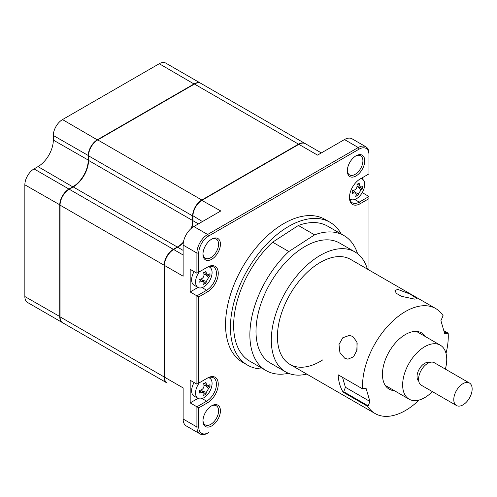 <?xml version="1.0" encoding="UTF-8"?>
<svg xmlns="http://www.w3.org/2000/svg" width="497" height="497" viewBox="0 0 497 497"><rect width="100%" height="100%" fill="white"/><g stroke="black" fill="none" stroke-linecap="round" stroke-linejoin="round"><path stroke-width="0.75" d="M367.37 269.088A69.276 39.996 120 0 0 354.933 251.911L339.625 243.07A69.276 39.996 120 0 0 302.002 248.332A69.276 39.996 120 0 0 259.179 309.469A69.276 39.996 120 0 0 270.349 363.058L285.657 371.899A69.276 39.996 120 0 0 306.755 374.079M354.933 251.911A69.276 39.996 120 0 0 317.31 257.166A69.276 39.996 120 0 0 274.487 318.31A69.276 39.996 120 0 0 285.657 371.899M444.088 331.567L447.667 333.63L444.635 333.444L440.907 320.652L443.1 315.713A60.615 34.995 120 0 0 435.714 308.544L350.602 259.409A60.615 34.995 120 0 0 317.682 264.013A60.615 34.995 120 0 0 280.215 317.508A60.615 34.995 120 0 0 289.987 364.4A60.615 34.995 120 0 0 322.907 359.797M298.368 225.489L272.617 242.169L288.844 251.538L314.595 234.857L298.368 225.489A77.936 44.997 120 0 1 327.728 226.203L343.955 235.572A77.936 44.997 120 0 0 314.595 234.857M357.579 253.687A77.936 44.997 120 0 0 343.955 235.572M288.844 251.538A77.936 44.997 120 0 0 266.019 370.557A77.936 44.997 120 0 0 288.521 373.297M272.617 242.169A77.936 44.997 120 0 0 249.792 361.189L266.019 370.557M435.714 308.544A60.615 34.995 120 0 0 426.146 305.754A60.615 34.995 120 0 0 382.454 332.493A60.615 34.995 120 0 0 362.636 388.921L338.14 374.781A60.615 34.995 120 0 0 343.222 392.232L367.718 406.372A60.615 34.995 120 0 0 375.098 413.541A60.615 34.995 120 0 0 384.666 416.331A60.615 34.995 120 0 0 419.114 400.023M446.02 353.417A60.615 34.995 120 0 0 448.182 333.164L443.821 330.648M397.83 289.403L410.255 294.143L417.25 298.821L414.666 299.126L401.514 296.33L396.295 293.329L394.96 290.459L397.83 289.403M356.759 351.106L357.181 342.992M425.538 336.668A32.473 18.749 120 0 0 421.642 332.922A32.473 18.749 120 0 0 416.517 331.424A32.473 18.749 120 0 0 387.064 355.69A32.473 18.749 120 0 0 389.17 389.163A32.473 18.749 120 0 0 394.295 390.661A32.473 18.749 120 0 0 394.369 390.667M344.651 358.163L339.917 352.541L338.991 344.502L342.781 337.755L349.354 335.413L352.802 336.444L356.939 342.035L357.051 350.025L353.553 356.79L347.9 359.182L344.651 358.163M343.738 391.76L345.415 387.293L369.905 401.433L368.227 405.9L343.738 391.76L343.222 392.232M362.636 388.921L363.145 388.455L366.177 388.642L369.905 401.433M447.667 333.63L448.182 333.164M367.718 406.372L368.227 405.9M345.415 387.293L342.501 377.298M421.456 385.299A12.99 7.498 -60 0 1 421.263 385.194A12.99 7.498 -60 0 1 421.164 370.364A12.99 7.498 -60 0 1 434.055 362.593A12.99 7.498 -60 0 1 434.254 362.698A12.99 7.498 -60 0 1 434.44 362.81M456.668 405.627A12.99 7.498 120 0 0 469.553 397.855A12.99 7.498 120 0 0 469.46 383.025A12.99 7.498 120 0 0 469.267 382.92A12.99 7.498 120 0 0 456.376 390.692A12.99 7.498 120 0 0 456.47 405.521A12.99 7.498 120 0 0 456.668 405.627M445.362 369.109A31.174 17.998 120 0 0 440.28 345.179A31.174 17.998 120 0 0 439.814 344.924A31.174 17.998 120 0 0 408.882 363.58A31.174 17.998 120 0 0 409.106 399.178A31.174 17.998 120 0 0 409.578 399.433A31.174 17.998 120 0 0 432.371 391.611M418.741 381.168A10.822 6.25 -60 0 1 419.282 369.054A10.822 6.25 -60 0 1 429.501 362.524M166.998 382.982A12.99 7.498 -60 0 1 166.843 382.895L62.746 322.801A12.99 7.498 -60 0 1 60.056 316.856L60.056 205.137A12.99 7.498 -60 0 1 69.245 189.233L73.221 186.934A21.651 12.5 120 0 0 88.534 160.419L88.534 155.822A12.99 7.498 -60 0 1 97.716 139.912L194.464 84.055A12.99 7.498 -60 0 1 200.956 83.415L305.052 143.515A12.99 7.498 -60 0 1 305.201 143.602M183.325 242.642A21.651 12.5 -60 0 1 177.622 247.208L173.646 249.506A12.99 7.498 120 0 0 164.457 265.417L164.457 377.13A12.99 7.498 120 0 0 167.147 383.075L91.224 339.24A12.99 7.498 -60 0 1 91.168 339.209M191.351 228.309A21.651 12.5 120 0 0 192.625 220.519L192.625 215.922A12.99 7.498 -60 0 1 201.813 200.011L298.56 144.155A12.99 7.498 -60 0 1 305.052 143.515M166.843 382.895A12.99 7.498 -60 0 1 164.153 376.95L164.153 265.236A12.99 7.498 -60 0 1 173.335 249.326L177.317 247.034A21.651 12.5 120 0 0 183.43 242.033M341.228 234A82.483 47.619 120 0 0 330.002 222.265L325.1 219.438A82.483 47.619 120 0 0 283.862 223.52A82.483 47.619 120 0 0 229.981 296.206A82.483 47.619 120 0 0 242.623 362.301L247.518 365.127A82.483 47.619 120 0 0 263.298 368.985M330.002 222.265A82.483 47.619 120 0 0 288.763 226.352A82.483 47.619 120 0 0 234.876 299.032A82.483 47.619 120 0 0 247.518 365.127M211.697 405.782L211.697 405.782A12.338 7.126 120 0 0 202.975 420.897A12.338 7.126 120 0 0 211.697 425.935A12.338 7.126 120 0 0 220.426 410.82A12.338 7.126 120 0 0 211.697 405.782L211.697 405.782M202.987 420.344A11.04 6.374 120 0 0 205.261 424.892A11.04 6.374 120 0 0 210.784 424.339A11.04 6.374 120 0 0 217.997 414.61A11.04 6.374 120 0 0 216.301 405.763A11.04 6.374 120 0 0 211.225 406.068M347.31 170.365A11.04 6.374 120 0 0 349.584 174.913A11.04 6.374 120 0 0 355.106 174.366A11.04 6.374 120 0 0 362.319 164.637A11.04 6.374 120 0 0 360.623 155.791A11.04 6.374 120 0 0 355.554 156.095M356.026 155.803L356.026 155.803A12.338 7.126 120 0 0 347.297 170.918A12.338 7.126 120 0 0 356.026 175.957A12.338 7.126 120 0 0 364.748 160.842A12.338 7.126 120 0 0 356.026 155.803L356.026 155.803M202.987 253.687A11.04 6.374 120 0 0 205.261 258.235A11.04 6.374 120 0 0 210.784 257.688A11.04 6.374 120 0 0 217.997 247.96A11.04 6.374 120 0 0 216.301 239.113A11.04 6.374 120 0 0 211.225 239.417M211.697 239.132L211.697 239.132A12.338 7.126 120 0 0 202.975 254.24A12.338 7.126 120 0 0 211.697 259.279A12.338 7.126 120 0 0 220.426 244.17A12.338 7.126 120 0 0 211.697 239.132L211.697 239.132M349.832 199.353A13.854 8.002 120 0 0 350.391 199.198M362.238 177.777L362.238 179.038M349.466 196.98A13.854 8.002 120 0 0 352.323 202.813A13.854 8.002 120 0 0 359.256 202.124L368.973 196.514L362.245 192.625M164.457 377.13L183.132 387.908L183.132 419.021A15.152 8.747 120 0 0 186.276 425.96L200.049 433.912A15.152 8.747 -60 0 0 207.628 433.16L208.547 432.632A13.854 8.002 -60 0 1 198.75 426.973L198.75 407.851L207.553 402.769A15.152 8.747 120 0 0 218.264 384.206A15.152 8.747 120 0 0 207.553 378.018L198.75 383.1L198.75 296.914L207.553 291.832A15.152 8.747 120 0 0 218.264 273.269A15.152 8.747 120 0 0 207.553 267.088L198.75 272.17L198.75 253.041A13.854 8.002 -60 0 1 208.547 236.069L359.176 149.106A13.854 8.002 -60 0 1 368.973 154.76L368.973 173.888L360.17 178.97A15.152 8.747 120 0 0 349.459 197.533A15.152 8.747 120 0 0 360.17 203.714L368.973 198.632L368.973 196.514M321.342 152.921L305.357 143.689A12.99 7.498 120 0 0 298.865 144.335L202.117 200.192A12.99 7.498 120 0 0 192.929 216.096L192.929 220.693A21.651 12.5 -60 0 1 191.83 227.918M177.622 247.208L183.132 250.389M192.929 220.339A22.079 12.748 -60 0 1 191.718 228.005M183.35 242.505A22.079 12.748 -60 0 1 177.33 247.376M202.422 221.575L192.929 215.741A12.555 7.25 120 0 1 201.813 200.366L220.792 210.97L193.849 226.526A15.152 8.747 120 0 0 183.132 245.089L183.132 276.195L164.457 265.417M173.335 249.68L173.646 249.506L173.335 249.68A12.555 7.25 120 0 0 164.457 265.063M200.049 433.912A15.152 8.747 -60 0 1 196.911 426.973L196.911 406.788L206.634 401.178A13.854 8.002 120 0 0 215.686 388.965A13.854 8.002 120 0 0 213.561 377.863A13.854 8.002 120 0 0 206.634 378.552L196.911 384.162L196.911 295.852L206.634 290.242A13.854 8.002 120 0 0 215.686 278.034A13.854 8.002 120 0 0 213.561 266.926A13.854 8.002 120 0 0 206.634 267.616L196.911 273.226L196.911 253.041A15.152 8.747 -60 0 1 207.628 234.478L358.256 147.516A15.152 8.747 -60 0 1 365.835 146.764L352.056 138.812A15.152 8.747 120 0 0 344.483 139.564L317.54 155.114L298.865 144.335M365.835 146.764A15.152 8.747 -60 0 1 368.973 153.703L368.973 154.76M198.75 272.17L196.911 273.226L190.177 269.337L190.177 291.963L198.005 287.446M209.461 267.063A13.854 8.002 120 0 0 209.318 266.498M198.75 296.914L190.177 291.963M204.907 383.827A7.144 4.125 120 0 0 204.938 383.411L205.901 382.181A29.578 21.122 43.8 0 1 206.348 384.293L207.547 385.939L208.647 385.616A29.578 11.711 -12.3 0 0 210.001 384.548L210.001 387.076A29.578 21.122 -163.8 0 1 208.647 388.374L206.348 392.35A29.578 21.122 43.8 0 1 205.901 394.171L203.714 395.438A29.578 11.711 -107.7 0 0 203.963 393.73L203.689 392.618L201.664 392.406A29.578 21.122 -163.8 0 1 199.614 393.071L199.614 390.543A29.578 11.711 -12.3 0 0 201.664 389.648C203.217 388.778 203.981 387.455 203.963 385.672A29.578 11.711 -107.7 0 0 203.714 383.448L204.074 383.578L203.72 383.51M198.75 407.851L190.177 402.899L198.005 398.383M209.461 378A13.854 8.002 120 0 0 209.318 377.434M190.177 402.899L190.177 380.273L196.911 384.162L198.75 383.1M207.553 378.018L206.634 378.552M207.553 267.088L206.634 267.616M368.973 173.888L360.17 178.97M368.973 198.632L368.973 270.014M62.597 322.708A12.99 7.498 -60 0 1 62.442 322.621A12.99 7.498 -60 0 1 59.752 316.676L59.752 204.963A12.99 7.498 -60 0 1 68.94 189.053L69.089 189.32M62.442 322.621L27.54 302.474A12.99 7.498 -60 0 1 24.85 296.529L24.85 184.809A12.99 7.498 -60 0 1 34.032 168.905L38.014 166.607A21.651 12.5 120 0 0 53.322 140.092L53.322 135.495A12.99 7.498 -60 0 1 62.51 119.584L159.257 63.728A12.99 7.498 -60 0 1 165.75 63.088L200.651 83.235A12.99 7.498 -60 0 1 200.8 83.328M90.97 339.091A12.99 7.498 -60 0 1 90.914 339.06L56.012 318.912A12.99 7.498 -60 0 1 55.962 318.881M34.032 168.905L68.94 189.053L72.916 186.754A21.651 12.5 120 0 0 88.224 160.239L88.224 155.648A12.99 7.498 -60 0 1 97.412 139.738L194.159 83.881A12.99 7.498 -60 0 1 200.651 83.235M38.014 166.607L73.071 187.021M199.39 271.797A11.692 6.747 120 0 0 195.551 282.072A11.692 6.747 120 0 0 197.974 287.428A11.692 6.747 120 0 0 203.813 286.85A11.692 6.747 120 0 0 212.082 272.53A11.692 6.747 120 0 0 209.659 267.175A11.692 6.747 120 0 0 208.523 266.74M203.714 272.511L204.944 272.474L205.901 271.244A29.578 21.122 43.8 0 1 206.348 273.356L207.547 275.003L208.647 274.679A29.578 11.711 -12.3 0 0 210.001 273.611L210.001 276.139A29.578 21.122 -163.8 0 1 208.647 277.438L206.348 281.414A29.578 21.122 43.8 0 1 205.901 283.24L204.944 283.433L203.714 284.501A29.578 11.711 -107.7 0 0 203.963 282.793L203.689 281.681L201.664 281.47A29.578 21.122 -163.8 0 1 199.614 282.134L200.198 280.693L199.614 279.606A29.578 11.711 -12.3 0 0 201.664 278.711C203.217 277.842 203.981 276.518 203.963 274.735A29.578 11.711 -107.7 0 0 203.714 272.511L204.074 272.642L203.72 272.58M194.091 271.598A11.692 6.747 120 0 0 191.631 279.811A11.692 6.747 120 0 0 194.054 285.166L197.974 287.428M207.038 274.909L210.001 276.139M203.354 281.29L205.901 283.24M352.851 191.885L352.41 190.668A29.578 9.573 -6.8 0 0 354.46 190.009C356.02 189.332 356.871 188.071 357.02 186.226A29.578 13.599 -101.7 0 0 356.976 183.915L358.144 184.064L359.151 182.971A29.578 23.011 49.8 0 1 359.387 185.195L360.549 187.176L361.387 187.002A29.578 9.573 -6.8 0 0 362.717 186.189L362.45 188.848A29.578 18.985 -158.7 0 1 361.095 189.904L358.536 193.693A29.578 23.011 49.8 0 1 357.877 195.607L356.983 195.613L355.703 196.551A29.578 13.599 -101.7 0 0 356.163 194.725L355.914 193.283L354.162 192.917A29.578 18.985 -158.7 0 1 352.143 193.333L352.851 191.885M349.639 198.545A11.692 6.747 120 0 0 350.59 199.309A11.692 6.747 120 0 0 355.423 199.247A11.692 6.747 120 0 0 364.643 185.623A11.692 6.747 120 0 0 362.282 179.063A11.692 6.747 120 0 0 360.865 178.572M358.48 186.804L362.45 188.848M356.219 194.085L357.877 195.607M199.39 382.733A11.692 6.747 120 0 0 195.551 393.009A11.692 6.747 120 0 0 197.974 398.364A11.692 6.747 120 0 0 203.813 397.78A11.692 6.747 120 0 0 212.082 383.467A11.692 6.747 120 0 0 209.659 378.111A11.692 6.747 120 0 0 208.523 377.67M203.714 383.448L204.944 383.411M194.091 382.535A11.692 6.747 120 0 0 191.631 390.748A11.692 6.747 120 0 0 194.054 396.097L197.974 398.364M204.143 383.585L206.348 384.293M207.038 385.846L210.001 387.076M203.354 392.226L205.901 394.171M97.716 139.912L201.813 200.011M88.534 155.822L192.625 215.922M88.534 160.419L192.625 220.519M73.221 186.934L177.317 247.034M69.245 189.233L173.335 249.326M60.056 205.137L164.153 265.236M60.056 316.856L164.153 376.95M194.464 84.055L298.56 144.155M354.728 199.514L359.256 202.124L360.17 203.714M198.44 223.874L192.929 220.693M173.646 249.506L183.132 254.986M344.483 139.564L358.256 147.516L359.176 149.106M193.849 226.526L207.628 234.478L208.547 236.069M183.132 245.089L196.911 253.041L198.75 253.041M202.105 287.626L206.634 290.242L207.553 291.832M202.105 398.563L206.634 401.178L207.553 402.769M183.132 419.021L196.911 426.973L198.75 426.973M24.85 296.529L60.056 316.676M24.85 184.809L60.062 204.963M53.322 140.092L88.534 160.239M53.322 135.495L88.534 155.648M62.51 119.584L97.561 140.005M159.257 63.728L194.308 84.148M199.949 279.91L201.664 281.47M204.143 272.648L206.348 273.356M205.572 274.642L208.647 277.438M202.391 280.146L206.348 281.414M352.864 191.668L354.162 192.917M356.995 184.35L359.387 185.195M357.716 186.661L361.095 189.904M355.293 192.55L358.536 193.693M205.572 385.579L208.647 388.374M202.391 391.083L206.348 392.35M199.949 390.847L201.664 392.406M375.098 413.541L289.987 364.4M434.254 362.698L469.46 383.025M421.263 385.194L456.47 405.521M416.449 331.418L440.28 345.179M385.274 385.417L409.106 399.178M208.759 266.659L209.659 267.175M207.547 275.003L203.925 274.344M203.689 281.681L201.31 278.873M361.145 178.404L362.282 179.063M349.689 198.788L350.59 199.309M355.914 193.283L353.429 190.351M360.549 187.176L357.001 186.537M208.759 377.596L209.659 378.111M207.547 385.939L203.925 385.281M203.689 392.618L201.31 389.81"/></g></svg>
